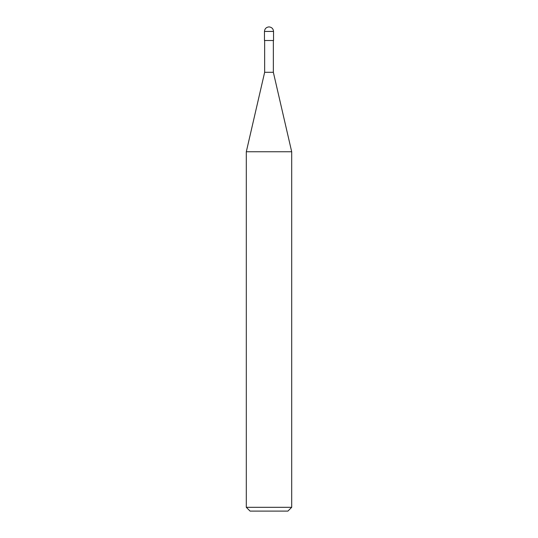 <?xml version="1.0" encoding="UTF-8"?>
<svg xmlns="http://www.w3.org/2000/svg" width="538" height="538" viewBox="0 0 538 538"><rect width="100%" height="100%" fill="white"/><g stroke="black" fill="none" stroke-linecap="round" stroke-linejoin="round"><path stroke-width="0.4" stroke-dasharray="2.69 2.02" d="M273.539 40.518L264.461 40.518L273.539 40.518M264.461 31.439L273.539 31.439L264.461 31.439M287.911 511.1L250.089 511.1L287.911 511.1M273.351 40.518L264.649 40.518L273.351 40.518M264.649 72.294L273.351 72.294L264.649 72.294M246.303 151.763L291.697 151.763L246.303 151.763M246.303 507.321L291.697 507.321L246.303 507.321"/><path stroke-width="0.81" d="M264.461 40.518L273.539 40.518L273.539 31.439C273.25 28.702 271.737 27.189 269 26.9C266.263 27.189 264.75 28.702 264.461 31.439L264.461 40.518L264.461 31.439C264.75 28.702 266.263 27.189 269 26.9C271.737 27.189 273.25 28.702 273.539 31.439L264.461 31.439L273.539 31.439L273.539 40.518L264.461 40.518M250.089 511.1L287.911 511.1L291.697 507.321L291.697 151.763L273.351 72.294L273.351 40.518L273.351 72.294L264.649 72.294L246.303 151.763L246.303 507.321L250.089 511.1L246.303 507.321L246.303 151.763L264.649 72.294L264.649 40.518L264.649 72.294L273.351 72.294L291.697 151.763L246.303 151.763L291.697 151.763L291.697 507.321L246.303 507.321L291.697 507.321L287.911 511.1L250.089 511.1"/></g></svg>
